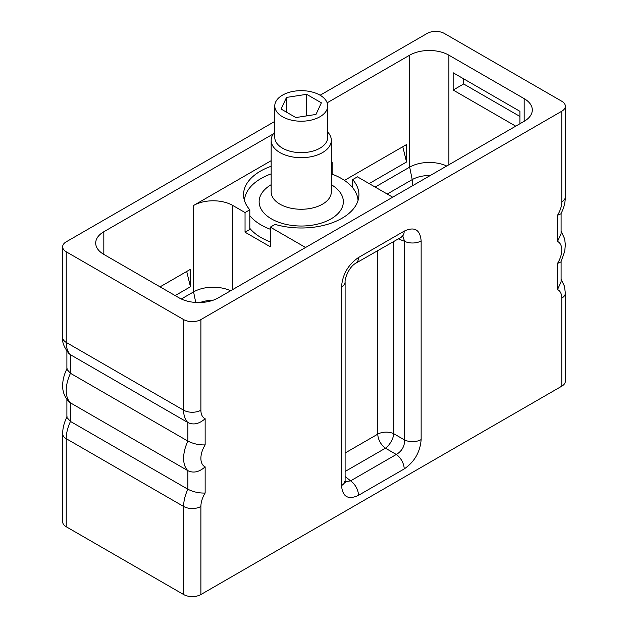 <?xml version="1.0" encoding="UTF-8"?>
<svg xmlns="http://www.w3.org/2000/svg" width="628" height="628" viewBox="0 0 628 628"><rect width="100%" height="100%" fill="white"/><g stroke="black" fill="none" stroke-linecap="round" stroke-linejoin="round"><path stroke-width="0.94" d="M274.774 121.416L66.223 241.819A12.215 7.049 0 0 0 62.643 246.804A12.215 7.049 0 0 0 66.223 251.789L183.627 319.574A12.215 7.049 0 0 0 200.897 319.574L200.897 410.194A18.047 10.417 120 0 0 205.144 418.719L205.144 444.891A18.047 10.417 120 0 0 205.144 466.855L205.144 493.027A18.047 10.417 120 0 0 200.897 506.466L200.897 594.535L561.777 386.181L561.777 298.112A18.047 10.417 120 0 0 557.523 289.587L557.523 263.415A18.047 10.417 120 0 0 557.523 241.45L557.523 215.278A18.047 10.417 120 0 0 561.777 201.839L561.777 111.219A12.215 7.049 0 0 0 565.357 106.234A12.215 7.049 0 0 0 561.777 101.249L444.373 33.465A12.215 7.049 0 0 0 427.103 33.465L320.123 95.228M561.777 111.219L200.897 319.574M327.149 102.811L409.668 55.178A27.734 16.014 180 0 1 448.887 55.178L524.176 98.643A27.734 16.014 180 0 1 532.301 109.963A27.734 16.014 180 0 1 524.176 121.29L218.332 297.86A27.734 16.014 180 0 1 179.113 297.86L103.824 254.395A27.734 16.014 180 0 1 95.699 243.075A27.734 16.014 180 0 1 103.824 231.748L273.282 133.921M341.53 485.554L341.53 286.894C342.519 274.412 348.171 264.624 358.478 257.535L404.189 231.143C414.504 226.331 420.156 229.597 421.145 240.932L421.145 439.592C420.148 452.066 414.504 461.855 404.189 468.951L358.478 495.335C348.171 500.147 342.519 496.889 341.53 485.554A12.215 7.049 0 0 0 345.11 480.569L345.11 281.909A12.215 7.049 0 0 0 345.11 281.901C344.623 278.989 348.862 266.814 355.95 263.124L403.278 236.042L402.014 235.806M205.144 493.027C199.147 493.255 193.385 491.983 187.874 489.228A30.262 17.466 120 0 0 183.627 506.466L183.627 594.535A12.215 7.049 180 0 0 200.897 594.535M561.777 298.112A12.215 7.049 0 0 0 565.357 293.127L565.357 381.196A12.215 7.049 180 0 1 561.777 386.181M183.627 594.535L66.223 526.751A12.215 7.049 180 0 1 62.643 521.766L62.643 433.697A12.215 7.049 -0 0 0 66.223 438.682A30.262 17.466 -60 0 1 70.477 421.443L187.874 489.228L187.874 470.662C193.385 473.371 199.147 472.107 205.144 466.855M557.523 289.587L561.102 281.799L561.102 261.609M557.523 263.415L560.93 261.947L564.721 251.286L565.357 244.794L564.635 238.766L561.102 231.143M557.523 241.45L561.102 233.663L561.102 213.473M557.523 227.674L557.523 215.278L560.93 213.81C563.811 208.253 565.286 202.601 565.357 196.854L565.357 106.234M66.898 399.416L66.898 417.463L70.477 421.443L70.477 402.878L187.874 470.662A30.262 17.466 120 0 1 187.874 441.091C193.385 443.847 199.147 445.119 205.144 444.891M67.07 368.612C64.15 374.241 62.674 379.971 62.643 385.788C62.619 388.701 62.949 395.389 68.954 401.747L70.477 402.878A30.262 17.466 -60 0 1 70.477 373.307L187.874 441.091L187.874 422.526L70.477 354.741A30.262 17.466 -60 0 1 66.223 342.417L66.223 251.789M66.898 351.28L66.898 369.327L70.477 373.307L70.477 354.741L68.954 353.611C64.056 347.37 61.952 341.977 62.643 337.424A12.215 7.049 0 0 0 66.223 342.417L183.627 410.194A30.262 17.466 120 0 0 187.874 422.526C193.385 425.235 199.147 423.971 205.144 418.719M200.073 302.531A24.123 13.926 180 0 1 212.923 300.294M181.296 298.991L193.581 291.902A27.734 16.014 180 0 1 230.617 290.772M305.577 247.495L270.315 227.132L270.315 246.78L245.046 232.195L245.046 212.547L232.8 205.474L232.8 289.516M270.315 227.132L275.088 224.377A57.69 33.308 180 0 0 358.926 194.696A57.69 33.308 180 0 0 352.661 179.592L352.661 187.725M271.163 166.271A57.69 33.308 180 0 0 243.546 194.696A57.69 33.308 180 0 0 249.818 209.791L249.818 229.44L245.046 232.195M270.315 241.882A56.85 32.821 180 0 1 261.044 237.549A56.85 32.821 180 0 1 249.818 228.333M352.661 179.592L357.434 176.837L392.696 197.2M331.317 161.765L332.165 162.252L332.165 174.176M332.165 162.252L331.317 162.738M249.818 209.791L245.046 212.547M271.163 160.682L193.581 205.474A27.734 16.014 180 0 1 232.8 205.474M409.668 55.178L409.668 167.142L375.151 187.073M175.165 295.584L190.457 286.761L190.457 269.31L160.062 286.863M344.458 180.401L406.544 144.558L406.544 162L369.138 183.596M412.219 185.927L412.219 179.616L387.233 194.044M446.704 166.012A27.734 16.014 180 0 0 409.668 167.142L412.219 179.616A24.123 13.926 180 0 1 430.196 175.55M519.905 123.755L519.905 111.305L453.157 72.77L453.157 90.04L515.729 126.165M453.157 90.04L463.668 83.971L463.668 78.838M519.905 116.439L463.668 83.971M186.697 271.484L190.457 286.761M402.791 146.724L406.544 162M244.433 200.497A56.85 32.821 0 0 1 261.044 178.509A56.85 32.821 180 0 1 271.163 173.87M331.317 173.87A56.85 32.821 180 0 1 358.046 200.497M249.818 215.71A56.85 32.821 0 0 0 270.315 229.259M274.774 132.068A30.081 17.364 0 0 0 271.163 140.319A30.081 17.364 0 0 0 289.728 156.364A30.081 17.364 0 0 0 322.509 152.596A30.081 17.364 0 0 0 331.317 140.319A30.081 17.364 0 0 0 327.706 132.068M282.522 95.134A26.47 15.284 0 0 0 274.774 105.936A26.47 15.284 0 0 0 291.109 120.058A26.47 15.284 0 0 0 319.958 116.745A26.47 15.284 0 0 0 327.706 105.936A26.47 15.284 0 0 0 311.37 91.821A26.47 15.284 0 0 0 282.522 95.134M286.501 97.426L281.109 109.052L295.843 117.562L315.97 114.445L321.371 102.819L306.629 94.318L286.501 97.426L286.501 112.161M306.629 94.318L306.629 115.89M341.53 286.894A12.215 7.049 0 0 0 345.11 281.909M358.478 257.535A12.215 7.049 60 0 1 355.95 263.124M404.189 231.143A12.215 7.049 60 0 1 401.661 236.732M402.76 236.199L404.66 241.348L398.113 238.781M421.145 439.592A12.215 7.049 180 0 1 404.66 440.008C404.613 446.406 401.834 451.226 396.307 454.468L350.597 480.852L345.196 481.786M421.145 240.932A12.215 7.049 180 0 1 404.66 241.348L404.66 440.008L393.795 433.736A11.854 5.605 -60 0 1 385.443 448.188A11.854 6.845 60 0 1 377.797 434.136A11.854 6.845 180 0 1 393.795 433.736L393.795 241.278M404.189 468.951A12.215 7.049 -120 0 0 396.307 454.468L385.443 448.188L345.11 471.479M358.478 495.335A12.215 7.049 -120 0 0 350.597 480.852L345.11 476.471M183.627 319.574L183.627 410.194A12.215 7.049 180 0 0 200.897 410.194M200.897 506.466A12.215 7.049 180 0 1 183.627 506.466L66.223 438.682L66.223 526.751M561.777 201.839A12.215 7.049 0 0 0 565.357 196.854M195.74 302.461L193.581 291.902L193.581 205.474M103.824 254.395L103.824 231.748M448.887 55.178L448.887 164.756M524.176 121.29L524.176 98.643M271.163 184.703A42.107 24.311 0 0 0 271.618 218.991A42.107 24.311 0 0 0 331.011 218.905A42.107 24.311 180 0 0 331.317 184.703M271.163 140.319L271.163 191.893A30.081 17.364 0 0 0 289.728 207.939A30.081 17.364 0 0 0 322.509 204.171A30.081 17.364 180 0 0 331.317 191.893L331.317 140.319M274.774 105.936L274.774 137.375A26.47 15.284 0 0 0 291.109 151.489A26.47 15.284 0 0 0 319.958 148.177A26.47 15.284 0 0 0 327.706 137.375L327.706 105.936M377.797 250.509L377.797 434.136L345.11 453.008M62.643 337.424L62.643 246.804M565.357 293.127L564.423 286.109L561.102 279.279M62.643 433.697C62.714 427.951 64.189 422.299 67.07 416.749M344.482 481.331L345.322 482.304L345.11 480.569"/></g></svg>
